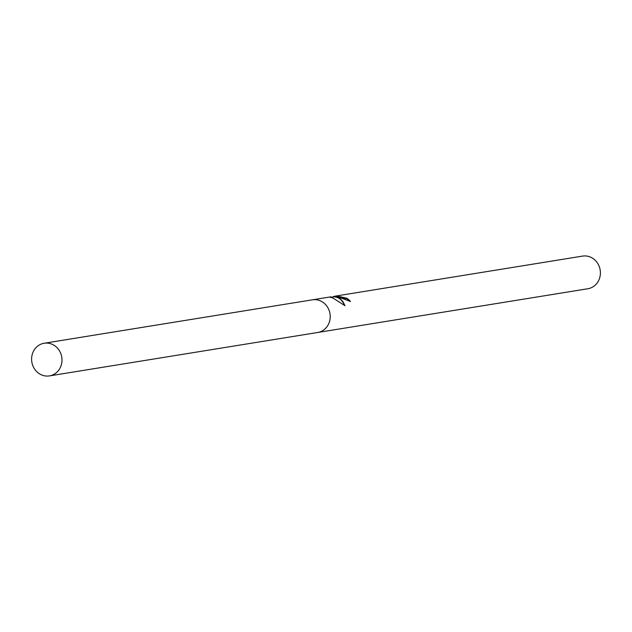 <?xml version="1.0" encoding="UTF-8"?>
<svg xmlns="http://www.w3.org/2000/svg" width="632" height="632" viewBox="0 0 632 632"><rect width="100%" height="100%" fill="white"/><g stroke="black" fill="none" stroke-linecap="round" stroke-linejoin="round"><path stroke-width="0.95" d="M349.954 301.496A16.124 14.789 -99.2 0 0 346.889 298.723L346.976 298.304A16.543 15.168 80.8 0 1 350.436 301.472L338.231 296.937L333.585 296.44L337.464 297.056L340.119 298.596L342.955 301.654L345.001 305.73L332.693 297.83L330.37 297.372L331.034 296.811L331.2 297.206M317.509 332.511A16.543 15.168 -99.2 0 0 317.667 332.487L587.839 288.753A16.543 15.168 -99.2 0 0 600.4 273.253A16.543 15.168 -99.2 0 0 588.511 256.426A16.543 15.168 -99.2 0 0 582.554 256.102L334.802 296.203L339.953 296.653L346.976 298.304M331.034 296.811L312.382 299.829A16.535 15.168 -99.2 0 1 318.338 300.153A16.535 15.168 -99.2 0 1 330.22 316.98A16.535 15.168 -99.2 0 1 317.667 332.487A16.543 15.168 -99.2 0 0 330.228 316.98A16.543 15.168 -99.2 0 0 318.338 300.153A16.543 15.168 -99.2 0 0 312.382 299.829A16.543 15.168 -99.2 0 0 312.224 299.86M334.352 296.416L334.802 296.203M346.889 298.723L336.192 296.542M344.456 305.177C341.952 299.544 338.302 296.771 333.498 296.866L333.585 296.44M333.506 296.835L330.631 297.403M50.118 343.563A16.543 15.168 -99.2 0 0 44.161 343.247A16.543 15.168 -99.2 0 0 31.6 358.747A16.543 15.168 -99.2 0 0 43.489 375.574A16.543 15.168 -99.2 0 0 49.446 375.898A16.543 15.168 -99.2 0 0 61.999 360.39A16.543 15.168 -99.2 0 0 50.118 343.563M312.382 299.829L44.161 343.247M317.667 332.487L49.446 375.898"/></g></svg>
